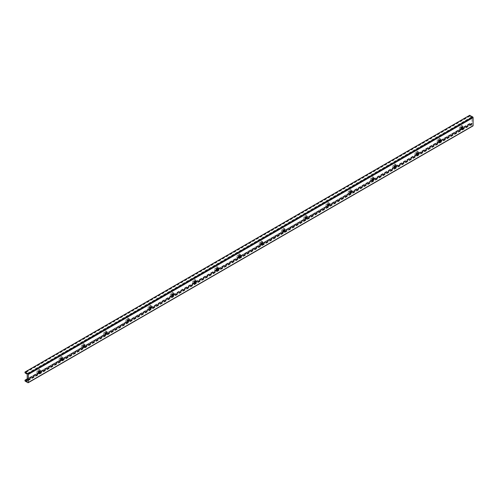 <?xml version="1.0" encoding="UTF-8"?>
<svg xmlns="http://www.w3.org/2000/svg" width="498" height="498" viewBox="0 0 498 498"><rect width="100%" height="100%" fill="white"/><g stroke="black" fill="none" stroke-linecap="round" stroke-linejoin="round"><path stroke-width="0.37" stroke-dasharray="2.49 1.87" d="M38.95 369.983A2.16 1.251 -60 0 1 40.033 369.871A2.16 1.251 -60 0 1 40.033 372.367A2.16 1.251 -60 0 1 37.873 373.618A2.16 1.251 -60 0 1 37.537 371.888A2.16 1.251 -60 0 1 38.95 369.983M38.614 372.89A1.257 0.728 -60 0 1 38.321 372.834A1.257 0.728 -60 0 1 38.321 371.384A1.257 0.728 -60 0 1 39.579 370.655A1.257 0.728 -60 0 1 39.778 370.879M39.815 371.004A2.16 1.251 120 0 0 39.423 369.522A2.16 1.251 120 0 0 38.34 369.628A2.16 1.251 120 0 0 36.927 371.533A2.16 1.251 120 0 0 37.257 373.263A2.16 1.251 120 0 0 38.738 372.865M61.192 357.141A2.16 1.251 -60 0 1 62.275 357.035A2.16 1.251 -60 0 1 62.275 359.531A2.16 1.251 -60 0 1 60.109 360.776A2.16 1.251 -60 0 1 59.779 359.046A2.16 1.251 -60 0 1 61.192 357.141M60.856 360.054A1.257 0.728 -60 0 1 60.563 359.998A1.257 0.728 -60 0 1 60.563 358.541A1.257 0.728 -60 0 1 61.82 357.819A1.257 0.728 -60 0 1 62.013 358.043M62.057 358.162A2.16 1.251 120 0 0 61.659 356.68A2.16 1.251 120 0 0 60.582 356.786A2.16 1.251 120 0 0 59.169 358.691A2.16 1.251 120 0 0 59.499 360.428A2.16 1.251 120 0 0 60.98 360.023M83.427 344.299A2.16 1.251 -60 0 1 84.511 344.193A2.16 1.251 -60 0 1 84.511 346.689A2.16 1.251 -60 0 1 82.351 347.94A2.16 1.251 -60 0 1 82.021 346.21A2.16 1.251 -60 0 1 83.427 344.299M83.091 347.212A1.257 0.728 -60 0 1 82.799 347.156A1.257 0.728 -60 0 1 82.799 345.705A1.257 0.728 -60 0 1 84.062 344.977A1.257 0.728 -60 0 1 84.255 345.201M84.293 345.326A2.16 1.251 120 0 0 83.901 343.838A2.16 1.251 120 0 0 82.817 343.95A2.16 1.251 120 0 0 81.404 345.855A2.16 1.251 120 0 0 81.74 347.585A2.16 1.251 120 0 0 83.222 347.187M105.669 331.463A2.16 1.251 -60 0 1 106.753 331.357A2.16 1.251 -60 0 1 106.753 333.853A2.16 1.251 -60 0 1 104.586 335.098A2.16 1.251 -60 0 1 104.256 333.367A2.16 1.251 -60 0 1 105.669 331.463M105.333 334.37A1.257 0.728 -60 0 1 105.041 334.314A1.257 0.728 -60 0 1 105.041 332.863A1.257 0.728 -60 0 1 106.298 332.135A1.257 0.728 -60 0 1 106.491 332.365M106.535 332.483A2.16 1.251 120 0 0 106.136 331.002A2.16 1.251 120 0 0 105.059 331.108A2.16 1.251 120 0 0 103.646 333.013A2.16 1.251 120 0 0 103.976 334.749A2.16 1.251 120 0 0 105.458 334.345M127.911 318.62A2.16 1.251 -60 0 1 128.988 318.515A2.16 1.251 -60 0 1 128.988 321.011A2.16 1.251 -60 0 1 126.828 322.262A2.16 1.251 -60 0 1 126.498 320.525A2.16 1.251 -60 0 1 127.911 318.62M127.569 321.534A1.257 0.728 -60 0 1 127.276 321.478A1.257 0.728 -60 0 1 127.276 320.027A1.257 0.728 -60 0 1 128.54 319.299A1.257 0.728 -60 0 1 128.733 319.523M128.77 319.641A2.16 1.251 120 0 0 128.378 318.16A2.16 1.251 120 0 0 127.295 318.272A2.16 1.251 120 0 0 125.882 320.177A2.16 1.251 120 0 0 126.218 321.907A2.16 1.251 120 0 0 127.7 321.509M150.147 305.784A2.16 1.251 -60 0 1 151.23 305.672A2.16 1.251 -60 0 1 151.23 308.175A2.16 1.251 -60 0 1 149.064 309.42A2.16 1.251 -60 0 1 148.734 307.689A2.16 1.251 -60 0 1 150.147 305.784M149.811 308.692A1.257 0.728 -60 0 1 149.518 308.636A1.257 0.728 -60 0 1 149.518 307.185A1.257 0.728 -60 0 1 150.776 306.457A1.257 0.728 -60 0 1 150.969 306.681M151.012 306.805A2.16 1.251 120 0 0 150.62 305.324A2.16 1.251 120 0 0 149.537 305.43A2.16 1.251 120 0 0 148.124 307.334A2.16 1.251 120 0 0 148.454 309.065A2.16 1.251 120 0 0 149.935 308.667M172.389 292.942A2.16 1.251 -60 0 1 173.466 292.836A2.16 1.251 -60 0 1 173.466 295.333A2.16 1.251 -60 0 1 171.306 296.578A2.16 1.251 -60 0 1 170.976 294.847A2.16 1.251 -60 0 1 172.389 292.942M172.053 295.856A1.257 0.728 -60 0 1 171.76 295.8A1.257 0.728 -60 0 1 171.76 294.343A1.257 0.728 -60 0 1 173.018 293.621A1.257 0.728 -60 0 1 173.211 293.845M173.248 293.963A2.16 1.251 120 0 0 172.856 292.482A2.16 1.251 120 0 0 171.773 292.587A2.16 1.251 120 0 0 170.36 294.492A2.16 1.251 120 0 0 170.696 296.229A2.16 1.251 120 0 0 172.177 295.831M194.625 280.1A2.16 1.251 -60 0 1 195.708 279.994A2.16 1.251 -60 0 1 195.708 282.491A2.16 1.251 -60 0 1 193.541 283.742A2.16 1.251 -60 0 1 193.212 282.011A2.16 1.251 -60 0 1 194.625 280.1M194.288 283.013A1.257 0.728 -60 0 1 193.996 282.957A1.257 0.728 -60 0 1 193.996 281.507A1.257 0.728 -60 0 1 195.253 280.779A1.257 0.728 -60 0 1 195.446 281.003M195.49 281.127A2.16 1.251 120 0 0 195.098 279.646A2.16 1.251 120 0 0 194.015 279.752A2.16 1.251 120 0 0 192.602 281.656A2.16 1.251 120 0 0 192.931 283.387A2.16 1.251 120 0 0 194.413 282.989M216.867 267.264A2.16 1.251 -60 0 1 217.943 267.158A2.16 1.251 -60 0 1 217.943 269.655A2.16 1.251 -60 0 1 215.783 270.9A2.16 1.251 -60 0 1 215.453 269.169A2.16 1.251 -60 0 1 216.867 267.264M216.53 270.171A1.257 0.728 -60 0 1 216.238 270.121A1.257 0.728 -60 0 1 216.238 268.665A1.257 0.728 -60 0 1 217.495 267.936A1.257 0.728 -60 0 1 217.688 268.167M217.726 268.285A2.16 1.251 120 0 0 217.333 266.804A2.16 1.251 120 0 0 216.25 266.909A2.16 1.251 120 0 0 214.843 268.814A2.16 1.251 120 0 0 215.173 270.551A2.16 1.251 120 0 0 216.655 270.146M239.102 254.422A2.16 1.251 -60 0 1 240.185 254.316A2.16 1.251 -60 0 1 240.185 256.812A2.16 1.251 -60 0 1 238.025 258.064A2.16 1.251 -60 0 1 237.689 256.327A2.16 1.251 -60 0 1 239.102 254.422M238.766 257.335A1.257 0.728 -60 0 1 238.474 257.279A1.257 0.728 -60 0 1 238.474 255.829A1.257 0.728 -60 0 1 239.731 255.101A1.257 0.728 -60 0 1 239.924 255.325M239.968 255.449A2.16 1.251 120 0 0 239.575 253.961A2.16 1.251 120 0 0 238.492 254.073A2.16 1.251 120 0 0 237.079 255.978A2.16 1.251 120 0 0 237.409 257.709A2.16 1.251 120 0 0 238.891 257.31M261.344 241.586A2.16 1.251 -60 0 1 262.421 241.48A2.16 1.251 -60 0 1 262.421 243.976A2.16 1.251 -60 0 1 260.261 245.221A2.16 1.251 -60 0 1 259.931 243.491A2.16 1.251 -60 0 1 261.344 241.586M261.008 244.493A1.257 0.728 -60 0 1 260.715 244.437A1.257 0.728 -60 0 1 260.715 242.987A1.257 0.728 -60 0 1 261.973 242.258A1.257 0.728 -60 0 1 262.166 242.489M262.209 242.607A2.16 1.251 120 0 0 261.811 241.125A2.16 1.251 120 0 0 260.734 241.231A2.16 1.251 120 0 0 259.321 243.136A2.16 1.251 120 0 0 259.651 244.867A2.16 1.251 120 0 0 261.133 244.468M283.58 228.744A2.16 1.251 -60 0 1 284.663 228.638A2.16 1.251 -60 0 1 284.663 231.134A2.16 1.251 -60 0 1 282.503 232.385A2.16 1.251 -60 0 1 282.167 230.649A2.16 1.251 -60 0 1 283.58 228.744M283.244 231.657A1.257 0.728 -60 0 1 282.951 231.601A1.257 0.728 -60 0 1 282.951 230.144A1.257 0.728 -60 0 1 284.209 229.422A1.257 0.728 -60 0 1 284.408 229.646M284.445 229.765A2.16 1.251 120 0 0 284.053 228.283A2.16 1.251 120 0 0 282.97 228.389A2.16 1.251 120 0 0 281.557 230.3A2.16 1.251 120 0 0 281.887 232.031A2.16 1.251 120 0 0 283.368 231.632M305.822 215.908A2.16 1.251 -60 0 1 306.905 215.796A2.16 1.251 -60 0 1 306.905 218.292A2.16 1.251 -60 0 1 304.739 219.543A2.16 1.251 -60 0 1 304.409 217.813A2.16 1.251 -60 0 1 305.822 215.908M305.486 218.815A1.257 0.728 -60 0 1 305.193 218.759A1.257 0.728 -60 0 1 305.193 217.309A1.257 0.728 -60 0 1 306.451 216.58A1.257 0.728 -60 0 1 306.644 216.804M306.687 216.929A2.16 1.251 120 0 0 306.289 215.447A2.16 1.251 120 0 0 305.212 215.553A2.16 1.251 120 0 0 303.799 217.458A2.16 1.251 120 0 0 304.129 219.188A2.16 1.251 120 0 0 305.61 218.79M328.058 203.066A2.16 1.251 -60 0 1 329.141 202.96A2.16 1.251 -60 0 1 329.141 205.456A2.16 1.251 -60 0 1 326.981 206.701A2.16 1.251 -60 0 1 326.644 204.971A2.16 1.251 -60 0 1 328.058 203.066M327.721 205.979A1.257 0.728 -60 0 1 327.429 205.923A1.257 0.728 -60 0 1 327.429 204.466A1.257 0.728 -60 0 1 328.686 203.744A1.257 0.728 -60 0 1 328.885 203.968M328.923 204.087A2.16 1.251 120 0 0 328.531 202.605A2.16 1.251 120 0 0 327.447 202.711A2.16 1.251 120 0 0 326.034 204.616A2.16 1.251 120 0 0 326.364 206.353A2.16 1.251 120 0 0 327.846 205.948M350.299 190.224A2.16 1.251 -60 0 1 351.383 190.118A2.16 1.251 -60 0 1 351.383 192.614A2.16 1.251 -60 0 1 349.216 193.865A2.16 1.251 -60 0 1 348.886 192.128A2.16 1.251 -60 0 1 350.299 190.224M349.963 193.137A1.257 0.728 -60 0 1 349.671 193.081A1.257 0.728 -60 0 1 349.671 191.63A1.257 0.728 -60 0 1 350.928 190.902A1.257 0.728 -60 0 1 351.121 191.126M351.165 191.251A2.16 1.251 120 0 0 350.766 189.763A2.16 1.251 120 0 0 349.689 189.875A2.16 1.251 120 0 0 348.276 191.78A2.16 1.251 120 0 0 348.606 193.51A2.16 1.251 120 0 0 350.088 193.112M372.535 177.388A2.16 1.251 -60 0 1 373.618 177.282A2.16 1.251 -60 0 1 373.618 179.778A2.16 1.251 -60 0 1 371.458 181.023A2.16 1.251 -60 0 1 371.128 179.292A2.16 1.251 -60 0 1 372.535 177.388M372.199 180.295A1.257 0.728 -60 0 1 371.906 180.239A1.257 0.728 -60 0 1 371.906 178.788A1.257 0.728 -60 0 1 373.164 178.06A1.257 0.728 -60 0 1 373.363 178.29M373.4 178.409A2.16 1.251 120 0 0 373.008 176.927A2.16 1.251 120 0 0 371.925 177.033A2.16 1.251 120 0 0 370.512 178.938A2.16 1.251 120 0 0 370.848 180.674A2.16 1.251 120 0 0 372.323 180.27M394.777 164.545A2.16 1.251 -60 0 1 395.86 164.44A2.16 1.251 -60 0 1 395.86 166.936A2.16 1.251 -60 0 1 393.694 168.187A2.16 1.251 -60 0 1 393.364 166.45A2.16 1.251 -60 0 1 394.777 164.545M394.441 167.459A1.257 0.728 -60 0 1 394.148 167.403A1.257 0.728 -60 0 1 394.148 165.946A1.257 0.728 -60 0 1 395.406 165.224A1.257 0.728 -60 0 1 395.599 165.448M395.642 165.566A2.16 1.251 120 0 0 395.244 164.085A2.16 1.251 120 0 0 394.167 164.197A2.16 1.251 120 0 0 392.754 166.102A2.16 1.251 120 0 0 393.084 167.832A2.16 1.251 120 0 0 394.565 167.434M417.019 151.709A2.16 1.251 -60 0 1 418.096 151.597A2.16 1.251 -60 0 1 418.096 154.1A2.16 1.251 -60 0 1 415.936 155.345A2.16 1.251 -60 0 1 415.606 153.614A2.16 1.251 -60 0 1 417.019 151.709M416.677 154.617A1.257 0.728 -60 0 1 416.384 154.561A1.257 0.728 -60 0 1 416.384 153.11A1.257 0.728 -60 0 1 417.648 152.382A1.257 0.728 -60 0 1 417.841 152.606M417.878 152.73A2.16 1.251 120 0 0 417.486 151.249A2.16 1.251 120 0 0 416.403 151.355A2.16 1.251 120 0 0 414.99 153.26A2.16 1.251 120 0 0 415.326 154.99A2.16 1.251 120 0 0 416.807 154.592M439.255 138.867A2.16 1.251 -60 0 1 440.338 138.761A2.16 1.251 -60 0 1 440.338 141.258A2.16 1.251 -60 0 1 438.172 142.503A2.16 1.251 -60 0 1 437.842 140.772A2.16 1.251 -60 0 1 439.255 138.867M438.919 141.781A1.257 0.728 -60 0 1 438.626 141.725A1.257 0.728 -60 0 1 438.626 140.268A1.257 0.728 -60 0 1 439.883 139.546A1.257 0.728 -60 0 1 440.076 139.77M440.12 139.888A2.16 1.251 120 0 0 439.722 138.407A2.16 1.251 120 0 0 438.645 138.512A2.16 1.251 120 0 0 437.232 140.417A2.16 1.251 120 0 0 437.561 142.154A2.16 1.251 120 0 0 439.043 141.756M461.497 126.025A2.16 1.251 -60 0 1 462.574 125.919A2.16 1.251 -60 0 1 462.574 128.416A2.16 1.251 -60 0 1 460.413 129.667A2.16 1.251 -60 0 1 460.084 127.936A2.16 1.251 -60 0 1 461.497 126.025M461.154 128.938A1.257 0.728 -60 0 1 460.868 128.882A1.257 0.728 -60 0 1 460.868 127.432A1.257 0.728 -60 0 1 462.125 126.704A1.257 0.728 -60 0 1 462.318 126.928M462.356 127.052A2.16 1.251 120 0 0 461.963 125.571A2.16 1.251 120 0 0 460.88 125.677A2.16 1.251 120 0 0 459.467 127.581A2.16 1.251 120 0 0 459.803 129.312A2.16 1.251 120 0 0 461.285 128.914M24.9 372.174L469.682 115.38L469.851 116.152L471.363 117.024A0.591 0.342 60 0 1 472.004 117.802L472.004 124.239A0.591 0.342 60 0 1 471.363 124.282L469.732 123.392L469.851 124.27L472.683 125.907L27.9 382.701M471.363 124.282L27.222 380.702M471.363 117.024L26.581 373.817M469.682 123.983L24.9 380.771M469.851 124.27L25.068 381.063M469.682 123.498L24.9 380.291M469.851 123.404L462.051 127.905M461.098 128.453L439.809 140.747M438.856 141.295L417.573 153.583M416.621 154.137L395.331 166.425M394.379 166.973L373.095 179.261M372.143 179.815L350.853 192.104M349.901 192.651L328.618 204.946M327.665 205.493L306.376 217.782M305.423 218.336L284.14 230.624M283.188 231.172L261.898 243.46M260.946 244.014L239.663 256.302M238.71 256.85L217.421 269.144M216.468 269.692L195.179 281.98M194.232 282.528L172.943 294.822M171.991 295.37L150.701 307.658M149.749 308.212L128.465 320.5M127.513 321.048L106.223 333.336M105.271 333.89L83.988 346.178M83.035 346.726L61.746 359.021M60.793 359.568L39.51 371.857M38.558 372.411L27.222 378.953M472.004 124.239L27.222 381.032M472.004 123.492L27.222 380.285M472.048 123.448L27.353 380.186M472.048 123.143L27.265 379.937M472.004 123.043L27.222 379.831M472.004 117.802L27.222 374.596M469.851 116.152L25.068 372.94M469.682 115.86L24.9 372.653M40.033 369.871L39.423 369.522M37.873 373.618L37.257 373.263M40.07 370.935L39.579 370.655M38.807 373.114L38.321 372.834M62.275 357.035L61.659 356.68M60.109 360.776L59.499 360.428M62.306 358.099L61.82 357.819M61.049 360.278L60.563 359.998M84.511 344.193L83.901 343.838M82.351 347.94L81.74 347.585M84.548 345.257L84.062 344.977M83.291 347.436L82.799 347.156M106.753 331.357L106.136 331.002M104.586 335.098L103.976 334.749M106.784 332.421L106.298 332.135M105.526 334.6L105.041 334.314M128.988 318.515L128.378 318.16M126.828 322.262L126.218 321.907M129.026 319.579L128.54 319.299M127.768 321.758L127.276 321.478M151.23 305.672L150.62 305.324M149.064 309.42L148.454 309.065M151.261 306.737L150.776 306.457M150.004 308.916L149.518 308.636M173.466 292.836L172.856 292.482M171.306 296.578L170.696 296.229M173.503 293.901L173.018 293.621M172.246 296.08L171.76 295.8M195.708 279.994L195.098 279.646M193.541 283.742L192.931 283.387M195.739 281.059L195.253 280.779M194.481 283.238L193.996 282.957M217.943 267.158L217.333 266.804M215.783 270.9L215.173 270.551M217.981 268.223L217.495 267.936M216.723 270.402L216.238 270.121M240.185 254.316L239.575 253.961M238.025 258.064L237.409 257.709M240.217 255.381L239.731 255.101M238.959 257.559L238.474 257.279M262.421 241.48L261.811 241.125M260.261 245.221L259.651 244.867M262.458 242.538L261.973 242.258M261.201 244.717L260.715 244.437M284.663 228.638L284.053 228.283M282.503 232.385L281.887 232.031M284.694 229.703L284.209 229.422M283.437 231.881L282.951 231.601M306.905 215.796L306.289 215.447M304.739 219.543L304.129 219.188M306.936 216.86L306.451 216.58M305.679 219.039L305.193 218.759M329.141 202.96L328.531 202.605M326.981 206.701L326.364 206.353M329.178 204.024L328.686 203.744M327.914 206.203L327.429 205.923M351.383 190.118L350.766 189.763M349.216 193.865L348.606 193.51M351.414 191.182L350.928 190.902M350.156 193.361L349.671 193.081M373.618 177.282L373.008 176.927M371.458 181.023L370.848 180.674M373.656 178.346L373.164 178.06M372.398 180.525L371.906 180.239M395.86 164.44L395.244 164.085M393.694 168.187L393.084 167.832M395.891 165.504L395.406 165.224M394.634 167.683L394.148 167.403M418.096 151.597L417.486 151.249M415.936 155.345L415.326 154.99M418.133 152.662L417.648 152.382M416.876 154.841L416.384 154.561M440.338 138.761L439.722 138.407M438.172 142.503L437.561 142.154M440.369 139.826L439.883 139.546M439.112 142.005L438.626 141.725M462.574 125.919L461.963 125.571M460.413 129.667L459.803 129.312M462.611 126.984L462.125 126.704M461.353 129.163L460.868 128.882M469.732 123.392L462.107 127.793M461.111 128.372L439.865 140.635M438.869 141.208L417.629 153.471M416.633 154.05L395.387 166.313M394.391 166.886L373.151 179.156M372.155 179.728L350.909 191.991M349.913 192.564L328.674 204.834M327.678 205.406L306.432 217.67M305.436 218.249L284.19 230.512M283.2 231.084L261.954 243.348M260.958 243.927L239.712 256.19M238.716 256.763L217.477 269.032M216.481 269.605L195.235 281.868M194.239 282.447L172.999 294.71M172.003 295.283L150.757 307.546M149.761 308.125L128.521 320.388M127.525 320.961L106.279 333.23M105.283 333.803L84.044 346.066M83.048 346.645L61.802 358.909M60.806 359.481L39.566 371.745M38.57 372.323L27.222 378.872M471.88 124.512L27.097 381.3M472.023 123.448L27.359 380.173M472.098 123.436L27.322 380.229"/><path stroke-width="0.75" d="M39.778 370.879A1.257 0.728 -60 0 1 38.95 372.772A1.257 0.728 -60 0 1 38.614 372.89M38.738 372.865A2.16 1.251 120 0 0 39.815 371.004M39.442 373.052A1.257 0.728 -60 0 1 38.807 373.114A1.257 0.728 -60 0 1 38.807 371.664A1.257 0.728 -60 0 1 40.07 370.935A1.257 0.728 -60 0 1 40.263 371.944A1.257 0.728 -60 0 1 39.442 373.052M62.013 358.043A1.257 0.728 -60 0 1 61.192 359.936A1.257 0.728 -60 0 1 60.856 360.054M60.98 360.023A2.16 1.251 120 0 0 62.057 358.162M61.677 360.216A1.257 0.728 -60 0 1 61.049 360.278A1.257 0.728 -60 0 1 61.049 358.821A1.257 0.728 -60 0 1 62.306 358.099A1.257 0.728 -60 0 1 62.499 359.108A1.257 0.728 -60 0 1 61.677 360.216M84.255 345.201A1.257 0.728 -60 0 1 83.427 347.094A1.257 0.728 -60 0 1 83.091 347.212M83.222 347.187A2.16 1.251 120 0 0 84.293 345.326M83.919 347.374A1.257 0.728 -60 0 1 83.291 347.436A1.257 0.728 -60 0 1 83.291 345.986A1.257 0.728 -60 0 1 84.548 345.257A1.257 0.728 -60 0 1 84.741 346.266A1.257 0.728 -60 0 1 83.919 347.374M106.491 332.365A1.257 0.728 -60 0 1 105.669 334.251A1.257 0.728 -60 0 1 105.333 334.37M105.458 334.345A2.16 1.251 120 0 0 106.535 332.483M106.155 334.538A1.257 0.728 -60 0 1 105.526 334.6A1.257 0.728 -60 0 1 105.526 333.143A1.257 0.728 -60 0 1 106.784 332.421A1.257 0.728 -60 0 1 106.977 333.423A1.257 0.728 -60 0 1 106.155 334.538M128.733 319.523A1.257 0.728 -60 0 1 127.911 321.415A1.257 0.728 -60 0 1 127.569 321.534M127.7 321.509A2.16 1.251 120 0 0 128.77 319.641M128.397 321.696A1.257 0.728 -60 0 1 127.768 321.758A1.257 0.728 -60 0 1 127.768 320.307A1.257 0.728 -60 0 1 129.026 319.579A1.257 0.728 -60 0 1 129.219 320.588A1.257 0.728 -60 0 1 128.397 321.696M150.969 306.681A1.257 0.728 -60 0 1 150.147 308.573A1.257 0.728 -60 0 1 149.811 308.692M149.935 308.667A2.16 1.251 120 0 0 151.012 306.805M150.633 308.853A1.257 0.728 -60 0 1 150.004 308.916A1.257 0.728 -60 0 1 150.004 307.465A1.257 0.728 -60 0 1 151.261 306.737A1.257 0.728 -60 0 1 151.454 307.745A1.257 0.728 -60 0 1 150.633 308.853M173.211 293.845A1.257 0.728 -60 0 1 172.389 295.737A1.257 0.728 -60 0 1 172.053 295.856M172.177 295.831A2.16 1.251 120 0 0 173.248 293.963M172.874 296.017A1.257 0.728 -60 0 1 172.246 296.08A1.257 0.728 -60 0 1 172.246 294.623A1.257 0.728 -60 0 1 173.503 293.901A1.257 0.728 -60 0 1 173.696 294.909A1.257 0.728 -60 0 1 172.874 296.017M195.446 281.003A1.257 0.728 -60 0 1 194.625 282.895A1.257 0.728 -60 0 1 194.288 283.013M194.413 282.989A2.16 1.251 120 0 0 195.49 281.127M195.11 283.175A1.257 0.728 -60 0 1 194.481 283.238A1.257 0.728 -60 0 1 194.481 281.787A1.257 0.728 -60 0 1 195.739 281.059A1.257 0.728 -60 0 1 195.932 282.067A1.257 0.728 -60 0 1 195.11 283.175M217.688 268.167A1.257 0.728 -60 0 1 216.867 270.059A1.257 0.728 -60 0 1 216.53 270.171M216.655 270.146A2.16 1.251 120 0 0 217.726 268.285M217.352 270.339A1.257 0.728 -60 0 1 216.723 270.402A1.257 0.728 -60 0 1 216.723 268.945A1.257 0.728 -60 0 1 217.981 268.223A1.257 0.728 -60 0 1 218.174 269.231A1.257 0.728 -60 0 1 217.352 270.339M239.924 255.325A1.257 0.728 -60 0 1 239.102 257.217A1.257 0.728 -60 0 1 238.766 257.335M238.891 257.31A2.16 1.251 120 0 0 239.968 255.449M239.588 257.497A1.257 0.728 -60 0 1 238.959 257.559A1.257 0.728 -60 0 1 238.959 256.109A1.257 0.728 -60 0 1 240.217 255.381A1.257 0.728 -60 0 1 240.41 256.389A1.257 0.728 -60 0 1 239.588 257.497M262.166 242.489A1.257 0.728 -60 0 1 261.344 244.375A1.257 0.728 -60 0 1 261.008 244.493M261.133 244.468A2.16 1.251 120 0 0 262.209 242.607M261.83 244.655A1.257 0.728 -60 0 1 261.201 244.717A1.257 0.728 -60 0 1 261.201 243.267A1.257 0.728 -60 0 1 262.458 242.538A1.257 0.728 -60 0 1 262.651 243.547A1.257 0.728 -60 0 1 261.83 244.655M284.408 229.646A1.257 0.728 -60 0 1 283.58 231.539A1.257 0.728 -60 0 1 283.244 231.657M283.368 231.632A2.16 1.251 120 0 0 284.445 229.765M284.065 231.819A1.257 0.728 -60 0 1 283.437 231.881A1.257 0.728 -60 0 1 283.437 230.431A1.257 0.728 -60 0 1 284.694 229.703A1.257 0.728 -60 0 1 284.887 230.711A1.257 0.728 -60 0 1 284.065 231.819M306.644 216.804A1.257 0.728 -60 0 1 305.822 218.697A1.257 0.728 -60 0 1 305.486 218.815M305.61 218.79A2.16 1.251 120 0 0 306.687 216.929M306.307 218.977A1.257 0.728 -60 0 1 305.679 219.039A1.257 0.728 -60 0 1 305.679 217.589A1.257 0.728 -60 0 1 306.936 216.86A1.257 0.728 -60 0 1 307.129 217.869A1.257 0.728 -60 0 1 306.307 218.977M328.885 203.968A1.257 0.728 -60 0 1 328.058 205.861A1.257 0.728 -60 0 1 327.721 205.979M327.846 205.948A2.16 1.251 120 0 0 328.923 204.087M328.549 206.141A1.257 0.728 -60 0 1 327.914 206.203A1.257 0.728 -60 0 1 327.914 204.746A1.257 0.728 -60 0 1 329.178 204.024A1.257 0.728 -60 0 1 329.371 205.033A1.257 0.728 -60 0 1 328.549 206.141M351.121 191.126A1.257 0.728 -60 0 1 350.299 193.019A1.257 0.728 -60 0 1 349.963 193.137M350.088 193.112A2.16 1.251 120 0 0 351.165 191.251M350.785 193.299A1.257 0.728 -60 0 1 350.156 193.361A1.257 0.728 -60 0 1 350.156 191.911A1.257 0.728 -60 0 1 351.414 191.182A1.257 0.728 -60 0 1 351.607 192.191A1.257 0.728 -60 0 1 350.785 193.299M373.363 178.29A1.257 0.728 -60 0 1 372.535 180.176A1.257 0.728 -60 0 1 372.199 180.295M372.323 180.27A2.16 1.251 120 0 0 373.4 178.409M373.027 180.463A1.257 0.728 -60 0 1 372.398 180.525A1.257 0.728 -60 0 1 372.398 179.068A1.257 0.728 -60 0 1 373.656 178.346A1.257 0.728 -60 0 1 373.849 179.348A1.257 0.728 -60 0 1 373.027 180.463M395.599 165.448A1.257 0.728 -60 0 1 394.777 167.34A1.257 0.728 -60 0 1 394.441 167.459M394.565 167.434A2.16 1.251 120 0 0 395.642 165.566M395.263 167.621A1.257 0.728 -60 0 1 394.634 167.683A1.257 0.728 -60 0 1 394.634 166.232A1.257 0.728 -60 0 1 395.891 165.504A1.257 0.728 -60 0 1 396.084 166.513A1.257 0.728 -60 0 1 395.263 167.621M417.841 152.606A1.257 0.728 -60 0 1 417.019 154.498A1.257 0.728 -60 0 1 416.677 154.617M416.807 154.592A2.16 1.251 120 0 0 417.878 152.73M417.505 154.778A1.257 0.728 -60 0 1 416.876 154.841A1.257 0.728 -60 0 1 416.876 153.39A1.257 0.728 -60 0 1 418.133 152.662A1.257 0.728 -60 0 1 418.326 153.67A1.257 0.728 -60 0 1 417.505 154.778M440.076 139.77A1.257 0.728 -60 0 1 439.255 141.662A1.257 0.728 -60 0 1 438.919 141.781M439.043 141.756A2.16 1.251 120 0 0 440.12 139.888M439.74 141.942A1.257 0.728 -60 0 1 439.112 142.005A1.257 0.728 -60 0 1 439.112 140.548A1.257 0.728 -60 0 1 440.369 139.826A1.257 0.728 -60 0 1 440.562 140.834A1.257 0.728 -60 0 1 439.74 141.942M462.318 126.928A1.257 0.728 -60 0 1 461.497 128.82A1.257 0.728 -60 0 1 461.154 128.938M461.285 128.914A2.16 1.251 120 0 0 462.356 127.052M461.982 129.1A1.257 0.728 -60 0 1 461.353 129.163A1.257 0.728 -60 0 1 461.353 127.712A1.257 0.728 -60 0 1 462.611 126.984A1.257 0.728 -60 0 1 462.804 127.992A1.257 0.728 -60 0 1 461.982 129.1M25.068 381.063L24.95 380.186L26.581 381.07A0.591 0.342 -120 0 0 27.222 381.032L27.222 374.596A0.591 0.342 -120 0 0 26.581 373.817L25.068 372.94L24.95 372.062L27.9 373.712A0.591 0.342 60 0 1 28.318 374.434L28.318 382.458A0.591 0.342 60 0 1 27.9 382.701L25.068 381.063M27.222 380.702L26.581 381.07M472.683 125.907A0.591 0.342 -120 0 0 473.1 125.664L473.1 117.64A0.591 0.342 -120 0 0 472.683 116.918L469.682 115.38M462.051 127.905L461.098 128.453M439.809 140.747L438.856 141.295M417.573 153.583L416.621 154.137M395.331 166.425L394.379 166.973M373.095 179.261L372.143 179.815M350.853 192.104L349.901 192.651M328.618 204.946L327.665 205.493M306.376 217.782L305.423 218.336M284.14 230.624L283.188 231.172M261.898 243.46L260.946 244.014M239.663 256.302L238.71 256.85M217.421 269.144L216.468 269.692M195.179 281.98L194.232 282.528M172.943 294.822L171.991 295.37M150.701 307.658L149.749 308.212M128.465 320.5L127.513 321.048M106.223 333.336L105.271 333.89M83.988 346.178L83.035 346.726M61.746 359.021L60.793 359.568M39.51 371.857L38.558 372.411M27.222 378.953L25.068 380.198M469.851 115.281L25.068 372.074M472.683 116.918L27.9 373.712M473.1 117.64L28.318 374.434M473.1 125.664L28.318 382.458M462.107 127.793L461.111 128.372M439.865 140.635L438.869 141.208M417.629 153.471L416.633 154.05M395.387 166.313L394.391 166.886M373.151 179.156L372.155 179.728M350.909 191.991L349.913 192.564M328.674 204.834L327.678 205.406M306.432 217.67L305.436 218.249M284.19 230.512L283.2 231.084M261.954 243.348L260.958 243.927M239.712 256.19L238.716 256.763M217.477 269.032L216.481 269.605M195.235 281.868L194.239 282.447M172.999 294.71L172.003 295.283M150.757 307.546L149.761 308.125M128.521 320.388L127.525 320.961M106.279 333.23L105.283 333.803M84.044 346.066L83.048 346.645M61.802 358.909L60.806 359.481M39.566 371.745L38.57 372.323M27.222 378.872L24.95 380.186M469.732 115.268L24.95 372.062M472.976 125.938L28.199 382.732"/></g></svg>
